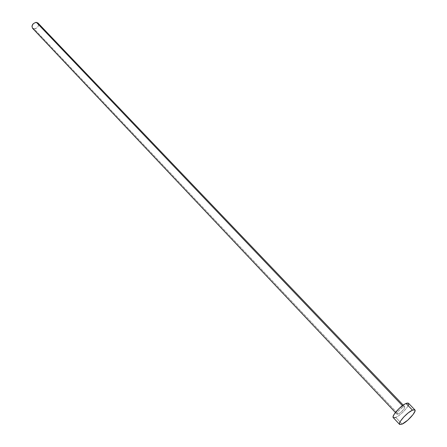 <?xml version="1.0" encoding="UTF-8"?>
<svg xmlns="http://www.w3.org/2000/svg" width="447" height="447" viewBox="0 0 447 447"><rect width="100%" height="100%" fill="white"/><g stroke="black" fill="none" stroke-linecap="round" stroke-linejoin="round"><path stroke-width="0.34" stroke-dasharray="2.23 1.68" d="M32.581 28.317L34.145 28.938L398.271 414.062L396.986 414.185C397.282 411.911 399.473 409.474 403.546 406.865L401.406 408.223L398.428 411.1L397.076 413.106L396.886 413.978L397.31 414.313L398.914 413.726L401.183 412.056L404.379 408.457L404.781 406.731L403.546 406.865L402.412 405.68L403.546 406.865L404.803 406.753C404.513 409.016 402.334 411.452 398.271 414.062L34.145 28.938C37.839 27.988 39.118 26.021 37.995 23.037M393.282 417.677L395.802 417.431L402.104 424.13L395.802 417.431C401.104 415.246 410.514 404.731 408.48 403.233M408.441 403.194L408.687 403.68M408.279 405.395L406.759 407.871L402.943 412.162L398.445 415.889L395.802 417.431M37.945 22.987L38.28 23.417M38.598 24.518L38.129 26.423L37.257 27.585L35.436 28.737L34.145 28.938M404.803 406.753L403.216 405.094M396.986 414.185L395.411 412.514"/><path stroke-width="0.67" d="M403.216 405.094L37.995 23.037L36.38 22.356L402.412 405.68L36.38 22.356C32.687 23.294 31.396 25.256 32.508 28.245L31.944 26.166L33.257 23.708L35.743 22.389L37.945 22.987M412.48 410.139L414.883 409.893C416.872 411.335 407.39 421.879 402.104 424.13L399.607 424.41C397.584 423.007 407.228 412.29 412.48 410.139L406.055 403.44L412.48 410.139L414.324 409.664L414.85 409.86L415.012 411.067L413.101 414.503L407.753 420.186L402.104 424.13L399.685 424.482L399.467 423.32L400.439 421.203L403.781 416.978L408.318 412.81L412.48 410.139M414.883 409.888L408.48 403.233L406.055 403.44C400.78 405.53 391.209 416.218 393.282 417.677L399.601 424.404M395.802 417.431L393.36 417.749M393.287 417.682L393.12 416.565L394.07 414.442L398.819 408.754L404.803 404.082L407.1 403.071L408.441 403.194M408.687 403.68L408.279 405.395M34.145 28.938L32.581 28.317M38.28 23.417L38.598 24.518M395.411 412.514L32.508 28.245"/></g></svg>
